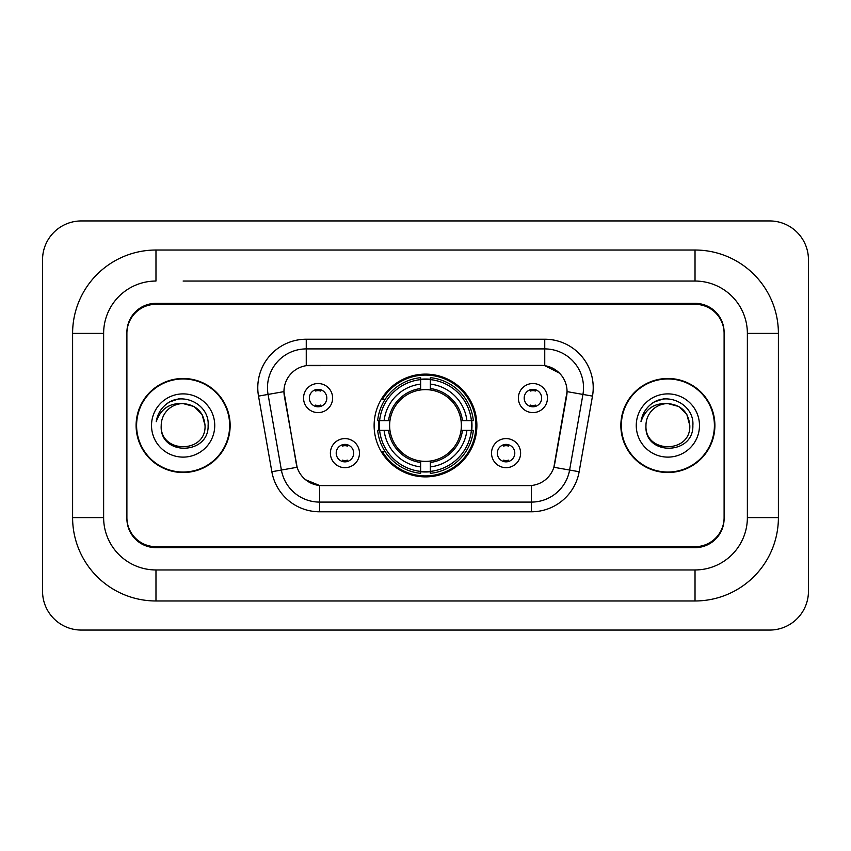 <?xml version="1.0" encoding="UTF-8"?>
<svg xmlns="http://www.w3.org/2000/svg" width="851" height="851" viewBox="0 0 851 851"><rect width="100%" height="100%" fill="white"/><g stroke="black" fill="none" stroke-linecap="round" stroke-linejoin="round"><path stroke-width="1.28" d="M374.121 425.5A51.379 51.379 0 0 0 425.5 476.879A51.379 51.379 0 0 0 476.879 425.5A51.379 51.379 0 0 0 425.5 374.121A51.379 51.379 0 0 0 374.121 425.5M520.61 453.126A14.541 14.541 0 0 1 506.068 467.678A14.541 14.541 0 0 1 491.527 453.126A14.541 14.541 0 0 1 506.068 438.584A14.541 14.541 0 0 1 520.61 453.126M497.335 453.126A8.723 8.723 0 0 0 506.068 461.859A8.723 8.723 0 0 0 514.791 453.126A8.723 8.723 0 0 0 506.068 444.403A8.723 8.723 0 0 0 497.335 453.126M359.473 453.126A14.541 14.541 0 0 1 344.932 467.678A14.541 14.541 0 0 1 330.39 453.126A14.541 14.541 0 0 1 344.932 438.584A14.541 14.541 0 0 1 359.473 453.126M336.209 453.126A8.723 8.723 0 0 0 344.932 461.859A8.723 8.723 0 0 0 353.665 453.126A8.723 8.723 0 0 0 344.932 444.403A8.723 8.723 0 0 0 336.209 453.126M547.459 398.066A14.541 14.541 0 0 1 532.917 412.607A14.541 14.541 0 0 1 518.376 398.066A14.541 14.541 0 0 1 532.917 383.524A14.541 14.541 0 0 1 547.459 398.066M524.195 398.066A8.723 8.723 0 0 0 532.917 406.789A8.723 8.723 0 0 0 541.64 398.066A8.723 8.723 0 0 0 532.917 389.343A8.723 8.723 0 0 0 524.195 398.066M332.624 398.066A14.541 14.541 0 0 1 318.083 412.607A14.541 14.541 0 0 1 303.541 398.066A14.541 14.541 0 0 1 318.083 383.524A14.541 14.541 0 0 1 332.624 398.066M309.36 398.066A8.723 8.723 0 0 0 318.083 406.789A8.723 8.723 0 0 0 326.805 398.066A8.723 8.723 0 0 0 318.083 389.343A8.723 8.723 0 0 0 309.36 398.066M271.852 471.731L258.513 396.109A48.475 48.475 0 0 1 306.254 339.219L544.746 339.219A48.475 48.475 0 0 1 592.487 396.109L579.148 471.731A48.475 48.475 0 0 1 531.418 511.781L319.582 511.781A48.475 48.475 0 0 1 271.852 471.731L297.127 467.273L284.351 396.109A26.179 26.179 0 0 1 310.126 365.387L540.874 365.387A26.179 26.179 0 0 1 566.649 396.109L554.682 463.976A26.179 26.179 0 0 1 528.907 485.613L322.093 485.613A26.179 26.179 0 0 1 296.318 463.976L283.957 391.62L268.065 394.428A38.784 38.784 0 0 1 306.254 348.91L544.746 348.91A38.784 38.784 0 0 1 582.935 394.428L569.606 470.039A38.784 38.784 0 0 1 531.418 502.09L319.582 502.09A38.784 38.784 0 0 1 281.394 470.039L268.065 394.428A38.784 38.784 0 0 1 267.469 387.694M378.727 430.351A47.018 47.018 0 0 1 378.727 420.649M183.125 281.043L695.022 281.043L183.125 281.043M778.399 333.401L747.369 333.401L747.369 517.599L747.369 333.401A52.358 52.358 0 0 0 695.022 281.043L695.022 250.024L155.978 250.024A83.377 83.377 0 0 0 72.601 333.401L72.601 517.599A83.377 83.377 0 0 0 155.978 600.976L695.022 600.976A83.377 83.377 0 0 0 778.399 517.599L778.399 333.401A83.377 83.377 0 0 0 695.022 250.024M695.022 600.976L695.022 569.957L155.978 569.957L695.022 569.957A52.358 52.358 0 0 0 747.369 517.599L778.399 517.599M72.601 517.599L103.631 517.599L103.631 333.401L103.631 517.599A52.358 52.358 0 0 0 155.978 569.957L155.978 600.976M695.022 304.318L155.978 304.318A29.083 29.083 0 0 0 126.895 333.401L126.895 517.599A29.083 29.083 0 0 0 155.978 546.682L695.022 546.682A29.083 29.083 0 0 0 724.105 517.599L724.105 333.401A29.083 29.083 0 0 0 695.022 304.318M155.978 250.024L155.978 281.043A52.358 52.358 0 0 0 103.631 333.401L72.601 333.401M808.45 259.715A38.784 38.784 0 0 0 769.666 220.941L81.334 220.941A38.784 38.784 0 0 0 42.55 259.715L42.55 591.285A38.784 38.784 0 0 0 81.334 630.059L769.666 630.059A38.784 38.784 0 0 0 808.45 591.285L808.45 259.715M136.107 425.5A47.018 47.018 0 0 0 183.125 472.518A47.018 47.018 0 0 0 230.142 425.5A47.018 47.018 0 0 0 183.125 378.482A47.018 47.018 0 0 0 136.107 425.5M620.858 425.5A47.018 47.018 0 0 0 667.875 472.518A47.018 47.018 0 0 0 714.893 425.5A47.018 47.018 0 0 0 667.875 378.482A47.018 47.018 0 0 0 620.858 425.5M306.254 339.219L306.254 365.685L540.874 365.387L544.746 365.685L559.373 373.057M283.957 391.566L284.245 387.694M528.907 485.613L322.093 485.613M319.582 511.781L319.582 485.485L305.615 479.773M582.935 394.428L567.043 391.62L553.873 467.273L569.606 470.039L582.935 394.428L592.487 396.109M554.682 463.976L554.522 464.806M296.478 464.806L296.318 463.976M724.105 332.433A29.083 29.083 0 0 0 695.022 303.339L155.978 303.339A29.083 29.083 0 0 0 126.895 332.433L126.895 518.567A29.083 29.083 0 0 0 155.978 547.661L695.022 547.661A29.083 29.083 0 0 0 724.105 518.567L724.105 333.401M126.895 332.433L126.895 333.401M126.895 517.599L126.895 518.567M724.105 518.567L724.105 517.599M229.664 425.5A46.539 46.539 0 0 0 183.125 378.961A46.539 46.539 0 0 0 136.596 425.5A46.539 46.539 0 0 0 183.125 472.039A46.539 46.539 0 0 0 229.664 425.5M205.038 425.5C206.389 453.774 159.871 453.774 161.211 425.5C159.169 456.136 209.101 455.423 208.112 425.5C209.814 404.544 182.593 390.96 166.466 404.044C160.765 408.608 157.361 414.48 156.233 421.66C160.743 408.799 169.711 402.778 183.125 403.587L194.081 406.523L202.102 414.543L205.038 425.5C206.389 453.774 159.871 453.774 161.211 425.5C159.871 453.774 206.389 453.774 205.038 425.5C206.389 453.774 159.871 453.774 161.211 425.5C159.871 453.774 206.389 453.774 205.038 425.5L202.102 414.543L194.081 406.523L183.125 403.587L194.081 406.523L202.102 414.543L205.038 425.5C203.74 412.182 196.432 404.885 183.125 403.587A21.913 21.913 0 0 0 161.211 425.5M151.521 425.5A31.615 31.615 0 0 0 183.125 457.115A31.615 31.615 0 0 0 214.739 425.5A31.615 31.615 0 0 0 183.125 393.885A31.615 31.615 0 0 0 151.521 425.5M166.456 404.055L169.54 401.98L179.667 398.555M714.404 425.5A46.539 46.539 0 0 0 667.875 378.961A46.539 46.539 0 0 0 621.336 425.5A46.539 46.539 0 0 0 667.875 472.039A46.539 46.539 0 0 0 714.404 425.5M689.789 425.5C691.129 453.774 644.611 453.774 645.962 425.5C643.92 456.136 693.852 455.423 692.863 425.5C694.554 404.544 667.333 390.96 651.217 404.044C645.515 408.608 642.101 414.48 640.984 421.66C645.494 408.799 654.462 402.778 667.875 403.587L678.832 406.523L686.853 414.543L689.789 425.5C691.129 453.774 644.611 453.774 645.962 425.5C644.611 453.774 691.129 453.774 689.789 425.5C691.129 453.774 644.611 453.774 645.962 425.5A21.913 21.913 0 0 1 667.875 403.587L678.832 406.523L686.853 414.543L689.789 425.5L686.853 414.543L678.832 406.523L667.875 403.587C681.183 404.885 688.491 412.182 689.789 425.5M636.261 425.5A31.615 31.615 0 0 0 667.875 457.115A31.615 31.615 0 0 0 699.479 425.5A31.615 31.615 0 0 0 667.875 393.885A31.615 31.615 0 0 0 636.261 425.5M651.206 404.055L654.291 401.98L664.408 398.555M320.508 391.035L320.508 389.684L320.508 391.035A7.436 7.436 0 0 0 315.657 391.035L315.657 389.684M315.657 406.448L315.657 405.097A7.436 7.436 0 0 0 320.508 405.097L320.508 406.448M535.343 391.035L535.343 389.684L535.343 391.035A7.436 7.436 0 0 0 530.492 391.035L530.492 389.684M530.492 406.448L530.492 405.097A7.436 7.436 0 0 0 535.343 405.097L535.343 406.448M342.506 461.508L342.506 460.157A7.436 7.436 0 0 0 347.357 460.157L347.357 461.508M347.357 444.743L347.357 446.094A7.436 7.436 0 0 0 342.506 446.094L342.506 444.743M503.643 461.508L503.643 460.157A7.436 7.436 0 0 0 508.494 460.157L508.494 461.508M508.494 444.743L508.494 446.094A7.436 7.436 0 0 0 503.643 446.094L503.643 444.743M430.351 471.39L430.351 473.337A48.092 48.092 0 0 0 473.337 430.351L471.39 430.351A46.145 46.145 0 0 1 430.351 471.39L430.351 466.901A41.688 41.688 0 0 0 466.901 430.351L461.04 430.351A35.87 35.87 0 0 0 430.351 389.96L430.351 379.61A46.145 46.145 0 0 1 471.39 420.649L473.337 420.649A48.092 48.092 0 0 0 430.351 377.663L430.351 379.61M379.61 430.351L377.663 430.351A48.092 48.092 0 0 0 420.649 473.337L420.649 471.39A46.145 46.145 0 0 1 379.61 430.351L384.099 430.351A41.688 41.688 0 0 0 420.649 466.901L420.649 461.04A35.87 35.87 0 0 0 461.04 430.351L462.476 430.351A37.295 37.295 0 0 1 430.351 462.476L430.351 466.901M420.649 379.61L420.649 377.663A48.092 48.092 0 0 0 377.663 420.649L379.61 420.649A46.145 46.145 0 0 1 420.649 379.61L420.649 384.099A41.688 41.688 0 0 0 384.099 420.649L389.96 420.649A35.87 35.87 0 0 0 420.649 461.04L420.649 462.476A37.295 37.295 0 0 1 388.524 430.351L384.099 430.351M379.706 430.351A46.05 46.05 0 0 1 379.706 420.649M430.351 379.706A46.05 46.05 0 0 0 420.649 379.706M471.294 420.649A46.05 46.05 0 0 1 471.294 430.351M471.39 420.649L466.901 420.649A41.688 41.688 0 0 0 430.351 384.099M466.901 430.351L471.39 430.351M420.649 466.901L420.649 471.39M461.04 420.649L466.901 420.649M430.351 461.104L430.351 462.476M420.649 461.04A35.87 35.87 0 0 1 389.96 430.351L388.524 430.351M430.351 471.294A46.05 46.05 0 0 1 420.649 471.294M384.099 420.649L379.61 420.649M420.649 389.896L420.649 384.099M430.351 389.96A35.87 35.87 0 0 0 389.96 420.649L388.524 420.649A37.295 37.295 0 0 1 420.649 388.524M430.351 389.896L430.351 388.524A37.295 37.295 0 0 1 462.476 420.649M385.163 399.321L382.418 399.321A50.411 50.411 0 0 1 475.911 425.5A50.411 50.411 0 0 1 382.418 451.679L385.163 451.679M544.746 339.219L544.746 365.685M531.418 485.485L531.418 511.781M258.513 396.109L268.065 394.428M569.606 470.039L579.148 471.731M430.351 461.04A35.87 35.87 0 0 0 461.04 430.351M420.649 471.731A46.486 46.486 0 0 0 430.351 471.731M471.731 430.351A46.486 46.486 0 0 0 471.731 420.649M430.351 379.269A46.486 46.486 0 0 0 420.649 379.269"/></g></svg>
